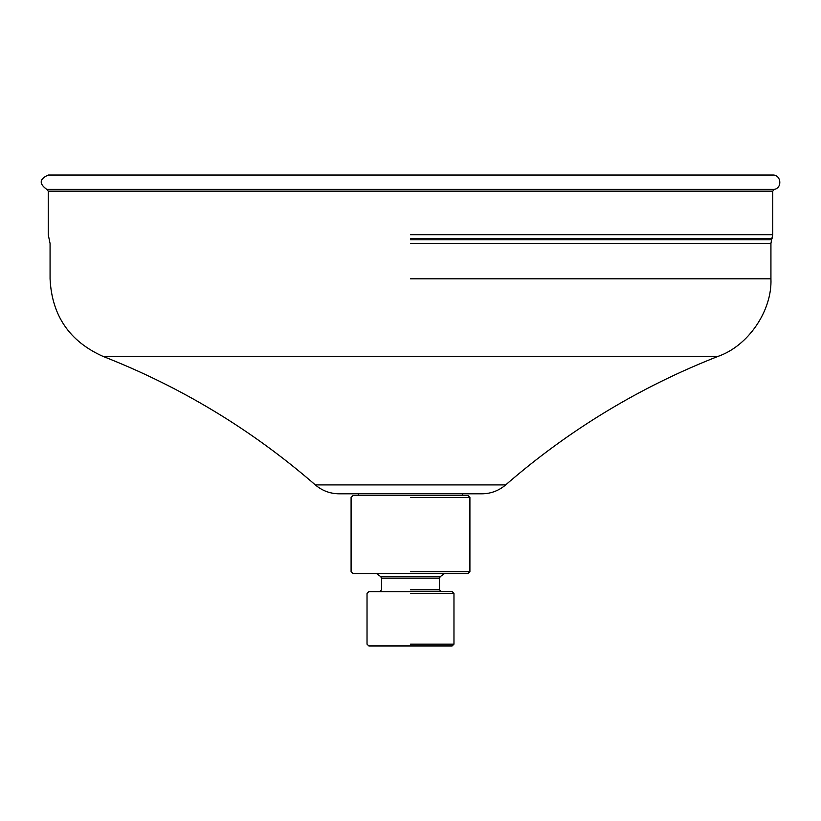 <?xml version="1.0" encoding="UTF-8"?>
<svg xmlns="http://www.w3.org/2000/svg" width="821" height="821" viewBox="0 0 821 821"><rect width="100%" height="100%" fill="white"/><g stroke="black" fill="none" stroke-linecap="round" stroke-linejoin="round"><path stroke-width="1.23" d="M410.5 191.16L48.254 191.16L772.746 191.16L774.193 189.384L46.807 189.384L48.254 191.16L48.254 234.703L50.071 243.519L50.071 278.812C51.826 315.551 69.498 341.423 103.077 356.417L717.923 356.417C639.785 387.06 569.035 429.886 505.664 484.913C498.809 490.732 490.876 493.708 481.876 493.811L339.124 493.811C330.124 493.719 322.191 490.742 315.336 484.913C251.965 429.876 181.215 387.05 103.077 356.417M46.807 189.384C38.895 183.76 39.377 178.978 48.254 175.047L772.746 175.047C781.182 174.606 782.546 188.122 774.193 189.384M453.972 644.146L452.155 645.953L368.845 645.953L367.028 644.146L367.028 593.429L368.845 591.623L452.155 591.623L453.972 593.429L453.972 644.146L410.5 644.146M441.288 591.623L439.481 589.806L410.5 589.806M410.5 578.117L381.519 578.117L439.481 578.117L440.302 576.609L380.698 576.609L381.519 578.117L381.519 589.806L379.713 591.623M469.91 571.693L468.093 573.51L352.907 573.51L351.09 571.693L351.09 497.434L352.907 495.627L468.093 495.627L469.91 497.434L469.91 571.693L410.5 571.693M410.5 243.519L770.929 243.519L771.586 239.804L410.5 239.804M772.746 191.16L772.746 234.703L771.586 239.804M770.929 243.519L770.929 278.812C772.304 310.666 748.095 346.113 717.923 356.417M410.5 234.703L772.746 234.703M410.5 593.429L453.972 593.429M410.5 497.434L469.91 497.434M410.5 238.429L772.089 238.429M410.5 278.812L770.929 278.812M505.664 484.913L315.336 484.913M439.481 578.117L439.481 589.806M444.551 573.51L440.302 576.609M376.449 573.51L380.698 576.599M462.664 493.811L462.664 495.627M358.336 493.811L358.336 495.627"/></g></svg>
